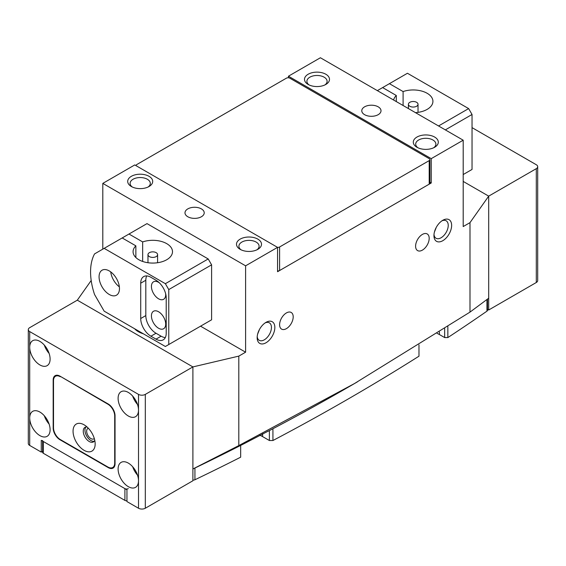 <?xml version="1.0" encoding="UTF-8"?>
<svg xmlns="http://www.w3.org/2000/svg" width="566" height="566" viewBox="0 0 566 566"><rect width="100%" height="100%" fill="white"/><g stroke="black" fill="none" stroke-linecap="round" stroke-linejoin="round"><path stroke-width="0.85" d="M142.667 261.457L142.667 241.923A19.711 11.384 180 0 1 166.722 243.642A19.711 11.384 180 0 1 172.496 251.693A19.711 11.384 180 0 1 160.327 262.207A19.711 11.384 180 0 1 138.847 259.737A19.711 11.384 180 0 1 133.074 251.693A19.711 11.384 180 0 1 135.868 245.849L122.185 237.953L147.004 223.62L208.203 258.952L211.599 264.838L168.767 289.573L165.364 283.686L104.165 248.354L122.185 237.953M109.266 294.483A14.426 8.327 -120 0 0 116.476 295.197A14.426 8.327 -120 0 0 118.69 283.637A14.426 8.327 -120 0 0 109.266 270.93A14.426 8.327 -120 0 0 102.057 270.215A14.426 8.327 -120 0 0 99.842 281.769A14.426 8.327 -120 0 0 109.266 294.483M158.565 311.753A10.096 5.83 60 0 1 165.159 320.653A10.096 5.83 60 0 1 163.609 328.747A10.096 5.83 60 0 1 158.565 328.245A10.096 5.83 60 0 1 151.971 319.344A10.096 5.83 60 0 1 153.513 311.258A10.096 5.83 60 0 1 158.565 311.753M165.661 293.782A10.096 5.83 60 0 1 163.609 299.301A10.096 5.83 60 0 1 158.565 298.798A10.096 5.83 60 0 1 151.971 289.905A10.096 5.83 60 0 1 153.513 281.811A10.096 5.83 60 0 1 158.565 282.314A10.096 5.83 60 0 1 159.315 282.795M104.165 248.354L94.55 253.908A57.697 33.309 -120 0 0 94.55 294.511L104.165 311.166L165.364 346.498L168.767 344.538L168.767 289.573M168.767 344.538L211.599 319.804L211.599 264.838M128.984 234.027L142.667 241.923M165.364 283.686L208.203 258.952M156.011 339.14A14.426 8.327 -120 0 0 163.227 339.855A14.426 8.327 -120 0 0 166.213 333.247L166.213 297.914A14.426 8.327 -120 0 0 156.011 280.248L150.917 277.305A14.426 8.327 -120 0 0 143.7 276.59A14.426 8.327 -120 0 0 140.715 283.198L140.715 318.531A14.426 8.327 -120 0 0 150.917 336.197L156.011 339.14L161.112 336.197A14.426 8.327 -120 0 0 165.307 337.577M146.721 275.925A14.426 8.327 -120 0 0 145.816 280.248L145.816 315.58A14.426 8.327 -120 0 0 156.011 333.247L161.112 336.197M110.731 271.892A14.426 8.327 -120 0 0 119.362 286.842M135.868 257.53L135.868 245.849M393.632 100.033A19.711 11.384 180 0 1 396.299 95.491L382.616 87.588L389.415 83.669L403.098 91.565A19.711 11.384 180 0 1 427.153 93.284A19.711 11.384 180 0 1 432.926 101.328A19.711 11.384 180 0 1 415.465 112.641M396.299 95.491L396.299 101.576M382.616 87.588L377.345 90.631M438.544 125.963L468.634 108.594L407.435 73.262L389.415 83.669M463.193 174.547L472.037 169.446L472.037 114.481L445.343 129.89M468.634 108.594L472.037 114.481M403.098 91.565L403.098 105.502M102.807 249.139L102.807 183.384L134.765 164.932L277.559 247.37A2.405 1.387 180 0 0 279.597 246.981L429.198 160.61A2.405 1.387 180 0 0 429.898 159.633A2.405 1.387 180 0 0 429.198 158.65L289.799 78.172A2.405 1.387 180 0 0 286.403 78.172L136.802 164.536A2.405 1.387 180 0 0 136.102 165.52A2.405 1.387 180 0 0 136.123 165.718M277.559 270.93A2.405 1.387 0 0 0 279.597 270.534L429.198 184.169A2.405 1.387 0 0 0 429.898 183.186L429.898 159.633M416.958 147.266L416.958 147.266A12.502 7.216 180 0 1 416.958 137.057A12.502 7.216 180 0 1 434.638 137.057A12.502 7.216 180 0 1 434.638 147.266A12.502 7.216 180 0 1 416.958 147.266M433.697 147.754A10.096 5.83 0 0 0 435.891 144.125A10.096 5.83 0 0 0 432.933 140A10.096 5.83 0 0 0 421.932 138.734A10.096 5.83 0 0 0 415.699 144.125A10.096 5.83 0 0 0 417.899 147.754M308.159 84.447L308.159 84.447A12.502 7.216 180 0 1 308.159 74.245A12.502 7.216 180 0 1 325.839 74.245A12.502 7.216 180 0 1 325.839 84.447A12.502 7.216 180 0 1 308.159 84.447M324.898 84.942A10.096 5.83 0 0 0 327.098 81.313A10.096 5.83 0 0 0 324.141 77.188A10.096 5.83 0 0 0 313.132 75.922A10.096 5.83 0 0 0 306.899 81.313A10.096 5.83 0 0 0 309.1 84.942M240.161 249.337L240.161 249.337A12.502 7.216 180 0 1 240.161 239.128A12.502 7.216 180 0 1 257.841 239.128A12.502 7.216 180 0 1 257.841 249.337A12.502 7.216 180 0 1 240.161 249.337M256.9 249.825A10.096 5.83 0 0 0 259.101 246.196A10.096 5.83 0 0 0 256.143 242.071A10.096 5.83 0 0 0 245.135 240.812A10.096 5.83 0 0 0 238.902 246.196A10.096 5.83 0 0 0 241.102 249.825M131.362 186.518L131.362 186.518A12.502 7.216 180 0 1 131.362 176.316A12.502 7.216 180 0 1 149.042 176.316A12.502 7.216 180 0 1 149.042 186.518A12.502 7.216 180 0 1 131.362 186.518M148.101 187.013A10.096 5.83 0 0 0 150.301 183.384A10.096 5.83 0 0 0 147.344 179.259A10.096 5.83 0 0 0 136.342 177.993A10.096 5.83 0 0 0 130.109 183.384A10.096 5.83 0 0 0 132.303 187.013M442.796 220.287L442.796 220.287A12.502 7.216 -60 0 1 451.633 225.388A12.502 7.216 -60 0 1 442.796 240.699A12.502 7.216 -60 0 1 433.952 235.597A12.502 7.216 -60 0 1 442.796 220.287L442.796 220.287M434.002 234.536A10.096 5.83 120 0 0 436.046 238.258A10.096 5.83 120 0 0 441.098 237.755A10.096 5.83 120 0 0 447.692 228.855A10.096 5.83 120 0 0 446.142 220.768A10.096 5.83 120 0 0 441.897 220.853M265.999 322.358L265.999 322.358A12.502 7.216 -60 0 1 274.843 327.459A12.502 7.216 -60 0 1 265.999 342.77A12.502 7.216 -60 0 1 257.162 337.669A12.502 7.216 -60 0 1 265.999 322.358L265.999 322.358M257.205 336.607A10.096 5.83 120 0 0 259.249 340.329A10.096 5.83 120 0 0 264.301 339.826A10.096 5.83 120 0 0 270.895 330.926A10.096 5.83 120 0 0 269.352 322.839A10.096 5.83 120 0 0 265.107 322.924M422.399 250.122A9.615 5.554 120 0 0 428.674 241.647A9.615 5.554 120 0 0 427.203 233.942A9.615 5.554 120 0 0 422.399 234.416A9.615 5.554 120 0 0 416.116 242.892A9.615 5.554 120 0 0 417.588 250.596A9.615 5.554 120 0 0 422.399 250.122M434.426 232.025L436.025 228.056M286.403 328.641A9.615 5.554 120 0 0 292.679 320.165A9.615 5.554 120 0 0 291.207 312.46A9.615 5.554 120 0 0 286.403 312.934A9.615 5.554 120 0 0 280.12 321.41A9.615 5.554 120 0 0 281.592 329.115A9.615 5.554 120 0 0 286.403 328.641M257.636 334.096L259.228 330.127M378.194 106.825A9.615 5.554 0 0 0 367.716 105.623A9.615 5.554 0 0 0 361.78 110.752A9.615 5.554 0 0 0 364.596 114.679A9.615 5.554 0 0 0 375.074 115.881A9.615 5.554 0 0 0 381.01 110.752A9.615 5.554 0 0 0 378.194 106.825M201.404 208.896A9.615 5.554 0 0 0 190.926 207.694A9.615 5.554 0 0 0 184.99 212.823A9.615 5.554 0 0 0 187.806 216.75A9.615 5.554 0 0 0 198.284 217.952A9.615 5.554 0 0 0 204.22 212.823A9.615 5.554 0 0 0 201.404 208.896M134.637 328.761A20.433 11.801 0 0 0 138.337 331.683A20.433 11.801 0 0 0 143.396 333.82M487.51 309.305L488.691 309.991L488.691 196.14L469.992 222.643L469.992 312.114L354.422 383.585L238.802 445.591L192.9 468.988L192.9 366.917L77.309 300.178L91.19 280.495M536.292 168.661A4.811 2.773 0 0 0 537.7 166.694L537.7 280.545A4.811 2.773 180 0 1 536.292 282.512L536.292 168.661L488.691 196.14L463.193 181.417L488.691 196.14L488.691 298.211L469.992 312.114M102.807 183.384L245.602 265.822L277.559 247.37L277.559 271.715L431.235 182.988L431.235 158.65L463.193 140.198L463.193 226.563L469.992 222.643M354.422 383.585L347.623 387.512A2283.881 1318.589 180 0 1 268.079 431.278A19.23 11.101 180 0 0 268.051 431.158M268.234 431.129L244.505 443.468A2283.881 1318.589 180 0 1 192.964 468.973M245.602 265.822L245.602 352.194L238.802 356.12L238.802 445.591M28.3 329.617A4.811 2.773 0 0 0 29.708 331.584L138.507 394.396A4.811 2.773 0 0 0 145.306 394.396L192.9 366.917L192.9 480.767L145.306 508.247A4.811 2.773 180 0 1 138.507 508.247L126.947 501.568L126.947 489.795L41.268 440.327L41.268 452.107L29.708 445.435A4.811 2.773 180 0 1 28.3 443.468L28.3 329.617A4.811 2.773 0 0 1 29.708 327.657L77.309 300.178L192.9 366.917L238.802 356.12M200.555 326.186L245.602 352.194M463.193 140.198L320.398 57.753L288.441 76.205L288.441 77.775M431.235 158.65L288.441 76.205M431.235 182.988L429.898 182.217M156.131 252.641A4.811 2.773 0 0 0 150.91 252.075A4.811 2.773 0 0 0 147.974 254.636A4.811 2.773 0 0 0 149.438 256.624A4.811 2.773 0 0 0 154.66 257.19A4.811 2.773 0 0 0 157.596 254.636A4.811 2.773 0 0 0 156.131 252.641M416.321 106.394A4.811 2.773 0 0 0 418.026 104.278A4.811 2.773 0 0 0 415.239 101.76A4.811 2.773 0 0 0 410.109 102.156A4.811 2.773 0 0 0 408.404 104.278A4.811 2.773 0 0 0 411.192 106.797A4.811 2.773 0 0 0 416.321 106.394M487.51 299.131L487.51 310.274A2.405 1.387 180 0 1 486.951 311.159A2259.84 1304.708 180 0 1 447.855 337.569L444.664 337.569L444.664 328.584M437.122 333.402A19.23 11.101 180 0 1 439.393 334.527L444.664 337.569M418.974 344.835L418.974 356.198A2259.84 1304.708 180 0 1 272.939 440.511L269.374 440.511L269.374 430.599M259.801 435.261A19.23 11.101 180 0 1 262.603 436.598L269.374 440.511M240.67 445.421L240.67 457.187A2259.84 1304.708 180 0 1 194.93 479.756A2.405 1.387 180 0 1 192.9 480.053M126.947 500.783A2.405 1.387 180 0 1 124.902 500.394L43.306 453.281A2.405 1.387 180 0 1 42.606 452.305L42.606 441.098M42.606 440.525A2.405 1.387 0 0 0 43.306 441.508L43.306 453.281M124.902 500.394L124.902 488.614L43.306 441.508M124.902 488.614A2.405 1.387 0 0 0 128.305 488.614M272.918 428.731L272.939 440.511M357.457 381.831A2259.84 1304.708 180 0 1 272.939 428.731M447.855 326.532L447.855 337.569M537.7 166.694A4.811 2.773 0 0 0 536.292 164.734L472.037 127.633M488.691 309.991L536.292 282.512M88.36 428.257A6.007 3.467 -120 0 0 87.9 428.448A6.007 3.467 -120 0 0 86.655 431.2A6.007 3.467 -120 0 0 89.279 437.249A6.007 3.467 -120 0 0 93.914 438.862A6.007 3.467 -120 0 0 94.303 438.558M50.105 429.728A14.426 8.327 -120 0 0 43.808 415.211A14.426 8.327 -120 0 0 32.694 411.348A14.426 8.327 -120 0 0 29.708 417.949A14.426 8.327 -120 0 0 36.005 432.466A14.426 8.327 -120 0 0 47.119 436.329A14.426 8.327 -120 0 0 50.105 429.728M50.105 359.063A14.426 8.327 -120 0 0 43.808 344.545A14.426 8.327 -120 0 0 32.694 340.682A14.426 8.327 -120 0 0 29.708 347.283A14.426 8.327 -120 0 0 36.005 361.801A14.426 8.327 -120 0 0 47.119 365.664A14.426 8.327 -120 0 0 50.105 359.063M138.507 508.247L138.507 480.767A14.426 8.327 -120 0 0 132.211 466.25A14.426 8.327 -120 0 0 121.096 462.387A14.426 8.327 -120 0 0 118.103 468.988A14.426 8.327 -120 0 0 124.4 483.505A14.426 8.327 -120 0 0 135.515 487.368A14.426 8.327 -120 0 0 138.507 480.767L138.507 410.095A14.426 8.327 -120 0 0 132.211 395.584A14.426 8.327 -120 0 0 121.096 391.714A14.426 8.327 -120 0 0 118.103 398.322A14.426 8.327 -120 0 0 124.4 412.84A14.426 8.327 -120 0 0 135.515 416.703A14.426 8.327 -120 0 0 138.507 410.095L138.507 394.396M53.169 380.069L53.169 427.96A9.615 5.554 -120 0 0 59.968 439.74L108.248 467.615A9.615 5.554 -120 0 0 113.051 468.089A9.615 5.554 -120 0 0 115.047 463.688L115.047 415.791A9.615 5.554 -120 0 0 108.248 404.011L59.968 376.142A9.615 5.554 -120 0 0 55.157 375.661A9.615 5.554 -120 0 0 53.169 380.069L53.544 379.85M41.268 452.107L42.606 451.335M132.699 396.122A14.426 8.327 -120 0 0 137.51 404.449M132.699 466.787A14.426 8.327 -120 0 0 137.51 475.115M44.304 345.083A14.426 8.327 -120 0 0 49.115 353.41M44.304 415.748A14.426 8.327 -120 0 0 49.115 424.075M73.056 431.2A15.629 9.021 60 0 1 84.108 424.818A15.629 9.021 60 0 1 95.159 443.956A15.629 9.021 60 0 1 84.108 450.338A15.629 9.021 60 0 1 73.056 431.2M87.058 426.99A8.412 4.861 -120 0 0 84.999 427.351A8.412 4.861 -120 0 0 83.259 431.2A8.412 4.861 -120 0 0 86.931 439.669A8.412 4.861 -120 0 0 93.411 441.926A8.412 4.861 -120 0 0 94.755 440.32M94.175 441.282A8.412 4.861 60 0 1 88.084 438.07A8.412 4.861 60 0 1 84.957 430.217A8.412 4.861 60 0 1 85.933 427.005M60.307 376.73A9.615 5.554 -120 0 0 55.496 376.256A9.615 5.554 -120 0 0 53.508 380.656L53.508 427.769A9.615 5.554 -120 0 0 60.307 439.541L107.908 467.021A9.615 5.554 -120 0 0 112.712 467.502A9.615 5.554 -120 0 0 114.707 463.101L114.707 415.989A9.615 5.554 -120 0 0 107.908 404.209L60.647 376.532M156.011 333.247L150.917 336.197M145.816 315.58L140.715 318.531M145.816 280.248L140.715 283.198M429.198 184.169L429.198 160.61M279.597 246.981L279.597 270.534M486.951 311.159L486.951 299.555M194.93 468.025L194.93 479.756M262.603 433.811L262.603 436.598M439.393 331.959L439.393 334.527M29.708 331.584L29.708 445.435M145.306 394.396L145.306 508.247M108.622 467.396L108.248 467.615M147.974 254.636L147.974 262.73M157.596 254.636L157.596 262.73M418.026 104.278L418.026 112.372M408.404 104.278L408.404 108.566M55.496 376.256L57.272 375.23M112.712 467.502L114.488 466.476"/></g></svg>
